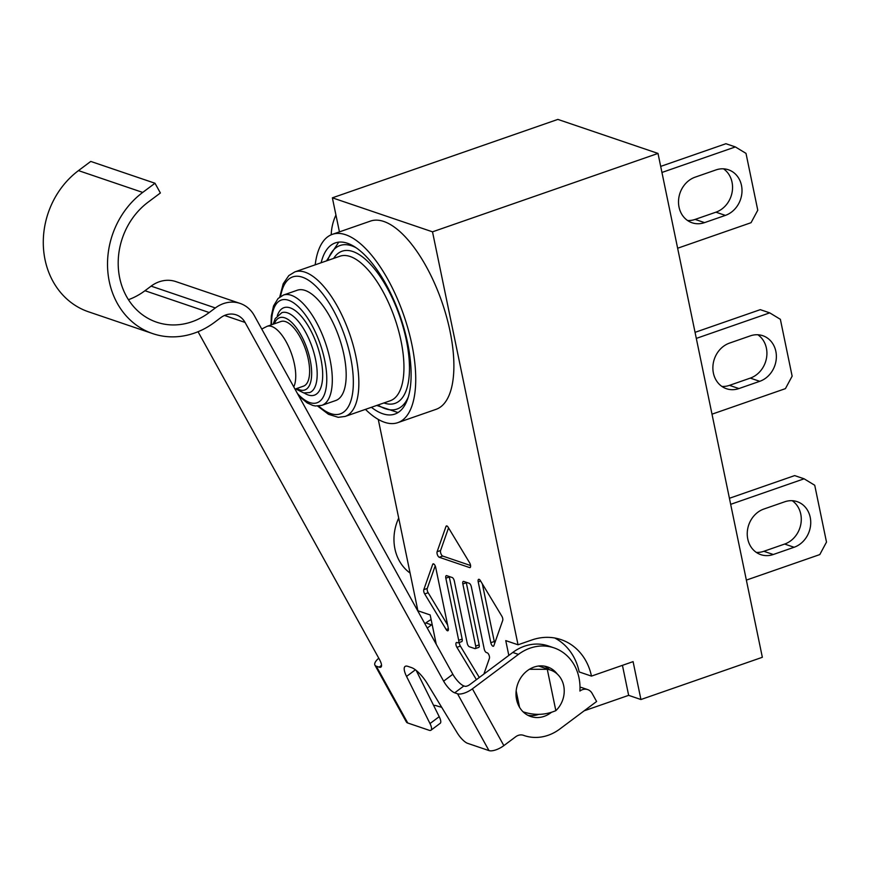 <?xml version="1.0" encoding="UTF-8"?>
<svg xmlns="http://www.w3.org/2000/svg" width="870" height="870" viewBox="0 0 870 870"><rect width="100%" height="100%" fill="white"/><g stroke="black" fill="none" stroke-linecap="round" stroke-linejoin="round"><path stroke-width="1.3" d="M660.689 166.398L725.917 143.724L735.367 146.932L746.003 153.381L757.77 210.214L751.06 222.698L677.643 248.233M687.583 220.512A24.164 20.989 108.8 0 0 695.108 219.414L715.923 212.182A24.164 20.989 108.8 0 0 732.148 192.052A24.164 20.989 108.8 0 0 723.492 168.823M704.559 222.622A24.164 20.989 -71.2 0 1 692.074 222.774A24.164 20.989 -71.2 0 1 678.567 200.154A24.164 20.989 -71.2 0 1 695.141 177.165L715.956 169.922A24.164 20.989 -71.2 0 1 728.44 169.78A24.164 20.989 -71.2 0 1 741.947 192.4A24.164 20.989 -71.2 0 1 725.373 215.39L704.559 222.622L695.108 219.414M661.95 172.456L735.367 146.932M730.68 504.339L804.097 478.804L794.647 475.596L729.419 498.282M756.302 552.396A24.164 20.989 108.8 0 0 763.838 551.297L784.653 544.054A24.164 20.989 108.8 0 0 800.879 523.925A24.164 20.989 108.8 0 0 792.222 500.707M804.097 478.804L814.733 485.264L826.5 542.086L819.79 554.581L746.362 580.105M773.289 554.505A24.164 20.989 -71.2 0 1 760.804 554.647A24.164 20.989 -71.2 0 1 747.297 532.027A24.164 20.989 -71.2 0 1 763.871 509.037L784.686 501.805A24.164 20.989 -71.2 0 1 797.17 501.653A24.164 20.989 -71.2 0 1 810.677 524.273A24.164 20.989 -71.2 0 1 794.103 547.263L773.289 554.505L763.838 551.297M696.315 338.397L769.732 312.863L760.282 309.655L695.054 332.34M721.948 386.454A24.164 20.989 108.8 0 0 729.473 385.356L750.288 378.113A24.164 20.989 108.8 0 0 766.514 357.983A24.164 20.989 108.8 0 0 757.857 334.765M769.732 312.863L780.368 319.323L792.135 376.155L785.425 388.64L712.008 414.174M738.924 388.564A24.164 20.989 -71.2 0 1 726.439 388.716A24.164 20.989 -71.2 0 1 712.932 366.085A24.164 20.989 -71.2 0 1 729.506 343.106L750.321 335.863A24.164 20.989 -71.2 0 1 762.805 335.711A24.164 20.989 -71.2 0 1 776.312 358.342A24.164 20.989 -71.2 0 1 759.738 381.321L738.924 388.564L729.473 385.356M508.819 655.425L505.753 640.614L518.031 644.79L432.51 231.833L332.373 197.827L557.866 119.407L658.003 153.424L762.348 657.296L640.929 699.523L628.651 695.347L584.14 710.823M516.16 690.867L519.564 707.343M332.373 197.827L339.43 231.877M378.265 419.405L417.894 610.773L430.171 614.949L436.251 644.289M476.423 679.655L456.913 647.323A3.219 1.327 70.8 0 1 456.478 642.506A3.219 1.327 70.8 0 1 456.902 642.517L457.816 642.821A3.219 1.327 -109.2 0 0 458.251 642.832A3.219 1.327 -109.2 0 0 458.697 640.309L445.831 578.169A3.219 1.327 70.8 0 1 446.288 575.646A3.219 1.327 70.8 0 1 446.712 575.657L452.193 577.517A3.219 1.327 70.8 0 1 454.336 581.062L467.201 643.191A3.219 1.327 -109.2 0 0 469.343 646.736L474.824 648.596A3.219 1.327 -109.2 0 0 475.248 648.607A3.219 1.327 -109.2 0 0 475.705 646.084L462.84 583.955A3.219 1.327 70.8 0 1 463.286 581.421A3.219 1.327 70.8 0 1 463.721 581.432L469.202 583.291A3.219 1.327 70.8 0 1 471.344 586.837L484.209 648.966A3.219 1.327 -109.2 0 0 486.341 652.511L487.254 652.826A3.219 1.327 70.8 0 1 489.038 655.164A3.219 1.327 70.8 0 1 489.397 658.362L483.883 674.076M432.673 564.38A3.219 1.327 70.8 0 1 433.129 563.847A3.219 1.327 70.8 0 1 435.696 567.403L448.3 628.26A3.219 1.327 70.8 0 1 447.843 630.783A3.219 1.327 70.8 0 1 446.169 629.521L424.69 593.938A3.219 1.327 70.8 0 1 423.799 589.653L432.673 564.38L433.815 563.977M469.604 562.77A3.219 1.327 70.8 0 1 470.039 567.588A3.219 1.327 70.8 0 1 469.604 567.577L439.252 557.268A3.219 1.327 70.8 0 1 437.469 554.929A3.219 1.327 70.8 0 1 437.11 551.732L445.984 526.459A3.219 1.327 70.8 0 1 446.44 525.926A3.219 1.327 70.8 0 1 448.126 527.187L469.604 562.77M493.834 645.714A3.219 1.327 70.8 0 1 493.377 646.258A3.219 1.327 70.8 0 1 490.81 642.691L478.206 581.834A3.219 1.327 70.8 0 1 478.663 579.311A3.219 1.327 70.8 0 1 480.349 580.573L501.827 616.156A3.219 1.327 70.8 0 1 502.708 620.44L493.834 645.714M315.19 264.828A99.68 40.89 70.8 0 1 332.34 234.345L370.5 221.078A99.68 40.89 70.8 0 1 441.862 301.792A99.68 40.89 70.8 0 1 435.979 409.368L397.818 422.646A99.68 40.89 70.8 0 1 384.496 422.265A99.68 40.89 70.8 0 1 365.454 409.378M466.233 582.28A3.219 1.327 -109.2 0 0 466.309 582.748L479.174 644.877A3.219 1.327 70.8 0 1 478.717 647.41L475.248 648.607M449.224 576.505A3.219 1.327 -109.2 0 0 449.301 576.973L462.166 639.102A3.219 1.327 70.8 0 1 461.72 641.625L458.251 642.832M459.371 642.441A3.219 1.327 -109.2 0 0 460.382 646.116L479.316 677.491M435.196 565.859L427.268 588.446A3.219 1.327 -109.2 0 0 428.16 592.731L447.626 624.986M448.539 527.872L440.579 550.525A3.219 1.327 -109.2 0 0 440.938 553.722A3.219 1.327 -109.2 0 0 442.721 556.06L470.561 565.522M482.35 583.9L494.28 641.494A3.219 1.327 -109.2 0 0 494.78 643.028M332.34 234.345A99.68 40.89 70.8 0 1 403.702 315.06A99.68 40.89 70.8 0 1 397.818 422.646M321.128 262.762A90.621 37.182 70.8 0 1 335.309 242.904A90.621 37.182 70.8 0 1 347.424 243.252A90.621 37.182 70.8 0 1 404.354 329.621A90.621 37.182 70.8 0 1 394.839 414.087A90.621 37.182 70.8 0 1 382.724 413.739A90.621 37.182 70.8 0 1 371.403 407.312M305.131 290.449A58.399 23.958 70.8 0 1 341.823 346.108A58.399 23.958 70.8 0 1 335.689 400.537L321.813 405.366A58.399 23.958 -109.2 0 0 327.946 350.936A58.399 23.958 -109.2 0 0 291.254 295.278A58.399 23.958 -109.2 0 0 283.446 295.05L297.322 290.221A58.399 23.958 70.8 0 1 305.131 290.449M261.739 329.034L267.101 326.315L280.977 321.498A34.234 14.04 70.8 0 1 285.556 321.628A34.234 14.04 70.8 0 1 307.066 354.253A34.234 14.04 70.8 0 1 303.467 386.16L294.995 389.107M524.044 712.117L523.055 711.78L524.044 712.117C534.985 715.521 545.588 715.031 555.843 710.649L547.284 669.324L529.395 669.28M555.843 710.649A24.164 20.989 108.8 0 0 564.021 687.659A24.164 20.989 108.8 0 0 550.666 670.117A24.164 20.989 108.8 0 0 547.284 669.324M518.031 644.79L531.907 639.961A56.387 48.981 -71.2 0 1 561.019 639.613A56.387 48.981 -71.2 0 1 591.459 676.11L579.181 671.944A56.387 48.981 -71.2 0 0 554.723 637.993M591.459 676.11L633.088 661.635L640.929 699.523M622.442 665.343L628.651 695.347M410.074 573.036A44.305 38.487 -71.2 0 1 398.699 518.107M331.22 234.78A44.305 38.487 -71.2 0 1 335.94 215.02M432.51 231.833L658.003 153.424M224.536 315.462L245.068 322.444A20.14 17.487 108.8 0 0 236.194 314.853A20.14 17.487 108.8 0 0 220.73 317.68L214.596 322.281A80.551 69.97 -71.2 0 1 152.75 333.623A80.551 69.97 -71.2 0 1 107.739 270.363A80.551 69.97 -71.2 0 1 142.713 192.422L154.99 183.244L160.384 192.977L148.107 202.166A68.469 59.475 108.8 0 0 118.374 268.406A68.469 59.475 108.8 0 0 156.633 322.183A68.469 59.475 108.8 0 0 209.202 312.537L215.347 307.947A32.223 27.981 -71.2 0 1 240.076 303.412A32.223 27.981 -71.2 0 1 254.279 315.549L452.846 674.261L443.635 681.156A12.082 3.708 -126.8 0 0 454.695 692.814L457.533 693.781L488.973 750.592L467.571 743.317A12.082 3.708 53.2 0 1 457.174 732.79L427.192 683.428A18.129 5.568 -126.8 0 0 411.597 667.638L407.845 666.355A18.129 5.568 -126.8 0 0 405.072 666.453A18.129 5.568 -126.8 0 0 406.551 676.414L429.997 723.568A12.082 3.708 53.2 0 1 430.987 730.202A12.082 3.708 53.2 0 1 429.138 730.267L407.736 722.992L376.286 666.181L379.124 667.149A12.082 3.708 -126.8 0 0 380.962 667.083A12.082 3.708 -126.8 0 0 379.396 659.329L198.045 331.72M240.076 303.412L175.838 281.586A32.223 27.981 108.8 0 0 151.108 286.132L144.964 290.721A68.469 59.475 -71.2 0 1 128.445 299.693M512.778 652.457A46.317 40.227 -71.2 0 1 548.339 645.932L554.005 647.856A46.317 40.227 -71.2 0 0 518.444 654.381L512.778 652.457L469.811 684.592A4.024 1.566 -29 0 1 464.852 686.256L463.906 685.93A12.082 3.708 53.2 0 1 452.846 674.261M430.987 730.202L440.187 723.318A12.082 3.708 -126.8 0 0 439.209 716.673L416.208 670.433M245.068 322.444L443.635 681.156M427.268 628.053L431.531 624.867A46.317 40.227 -71.2 0 1 432.14 624.421M431.128 619.549A46.317 40.227 -71.2 0 0 425.865 622.942L424.854 623.692M376.286 666.181A12.082 4.698 151 0 1 374.926 665.148A12.082 4.698 151 0 1 378.776 658.209M488.973 750.592A12.082 4.698 -29 0 0 503.85 745.623L472.41 688.822A12.082 4.698 151 0 1 457.533 693.781M554.005 647.856A46.317 40.227 -71.2 0 1 579.909 691.041L579.953 691.008A10.07 8.743 -71.2 0 1 587.685 689.595A10.07 8.743 -71.2 0 1 592.122 693.39L596.613 701.503L559.78 729.049A46.317 40.227 -71.2 0 1 524.218 735.574A46.317 40.227 -71.2 0 1 523.61 735.357A10.07 8.743 108.8 0 0 523.479 735.313A10.07 8.743 108.8 0 0 515.747 736.727L503.85 745.623M374.926 665.148L406.366 721.959A12.082 4.698 -29 0 0 407.736 722.992M580.007 687.278A10.07 8.743 -71.2 0 1 582.019 687.67L587.685 689.595M538.66 714.379A26.176 22.74 -71.2 0 1 527.938 715.325M544.62 666.181A26.176 22.74 -71.2 0 1 549.492 669.726M441.645 707.223A46.317 40.227 -71.2 0 1 437.305 706.048A46.317 40.227 -71.2 0 1 436.696 705.842A10.07 8.743 108.8 0 0 436.566 705.787A10.07 8.743 108.8 0 0 433.597 705.407M557.322 674.109A26.176 22.74 108.8 0 0 547.534 666.931A26.176 22.74 108.8 0 0 517.585 684.407A26.176 22.74 108.8 0 0 530.689 716.499A26.176 22.74 108.8 0 0 550.797 712.813A26.176 22.74 108.8 0 0 551.373 712.367M154.99 183.244L90.752 161.428L78.474 170.607A80.551 69.97 108.8 0 0 43.5 248.537A80.551 69.97 108.8 0 0 88.512 311.797L152.75 333.623M518.444 654.381L472.41 688.822M715.923 212.182L725.373 215.39M784.653 544.054L794.103 547.263M750.288 378.113L759.738 381.321M462.84 583.955L466.309 582.748M475.705 646.084L479.174 644.877M445.831 578.169L449.301 576.973M458.697 640.309L462.166 639.102M456.913 647.323L460.382 646.116M423.799 589.653L427.268 588.446M424.69 593.938L428.16 592.731M446.169 629.521L448.387 628.749M469.604 567.577L470.365 567.316M445.984 526.459L447.126 526.067M437.11 551.732L440.579 550.525M439.252 557.268L442.721 556.06M490.81 642.691L494.28 641.494M478.206 581.834L480.61 581.008M327.707 260.467A86.587 35.529 70.8 0 1 351.676 245.829A86.587 35.529 70.8 0 1 356.298 247.874M408.215 397.166A86.587 35.529 70.8 0 1 377.971 405.028M383.931 402.951A80.551 33.049 -109.2 0 0 406.399 340.431A80.551 33.049 -109.2 0 0 352.85 251.517A80.551 33.049 -109.2 0 0 333.667 258.401M350.164 256.509A76.516 31.396 70.8 0 1 398.242 329.447A76.516 31.396 70.8 0 1 390.206 400.765L345.107 416.447A76.516 31.396 -109.2 0 0 353.144 345.129A76.516 31.396 -109.2 0 0 305.065 272.19A76.516 31.396 -109.2 0 0 294.843 271.897L339.942 256.215A76.516 31.396 70.8 0 1 350.164 256.509M280.608 296.431A72.493 29.743 70.8 0 1 302.39 277.193A72.493 29.743 70.8 0 1 352.394 368.086A72.493 29.743 70.8 0 1 318.724 406.04M271.549 324.771A54.375 22.305 70.8 0 1 288.568 300.27A54.375 22.305 70.8 0 1 326.402 371.425A54.375 22.305 70.8 0 1 297.42 393.501M304.239 393.012A46.317 18.999 -109.2 0 0 321.596 362.605A46.317 18.999 -109.2 0 0 290.134 307.849A46.317 18.999 -109.2 0 0 277.334 315.647M295.637 388.879L303.76 392.935L309.579 392.566A42.293 17.346 -109.2 0 0 314.026 353.144A42.293 17.346 -109.2 0 0 287.459 312.841A42.293 17.346 -109.2 0 0 281.804 312.678L275.214 318.616L273.158 324.216M274.354 323.792A38.258 15.693 70.8 0 1 284.773 317.833A38.258 15.693 70.8 0 1 310.688 362.659A38.258 15.693 70.8 0 1 296.844 388.466M267.101 326.315A34.234 14.04 70.8 0 1 271.679 326.446A34.234 14.04 70.8 0 1 291.178 352.807A34.234 14.04 70.8 0 1 293.755 386.878M151.108 286.132L215.347 307.947M454.695 692.814L463.906 685.93M381.549 665.332L379.124 667.149M425.865 622.942L431.531 624.867M439.209 716.673L429.997 723.568M78.474 170.607L142.713 192.422M144.964 290.721L209.202 312.537M415.392 669.802L406.551 676.414M398.003 412.554L376.743 405.453M326.478 260.902L338.745 242.132M294.843 271.897L288.796 275.594L283.196 283.794L279.738 297.04M317.67 406.105L328.501 414.305L338.223 417.317L345.107 416.447M283.446 295.05L278.074 298.508L273.528 305.968L271.309 315.951L271.016 324.956M298.769 395.926L307.164 402.908L312.863 405.463L315.418 405.985L321.813 405.366M538.606 666.018L550.666 670.117M523.164 735.215L524.218 735.574M436.251 705.69L437.305 706.048"/></g></svg>
